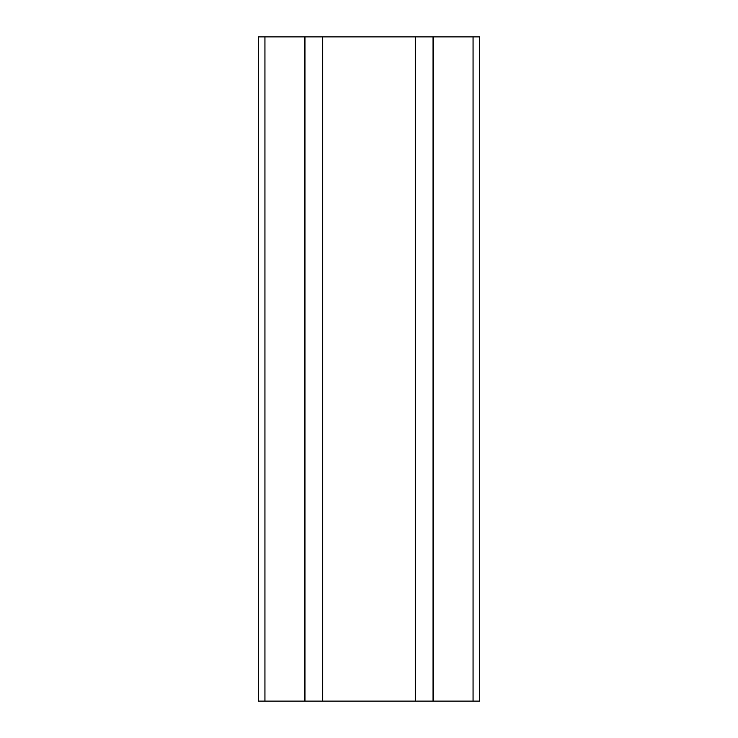 <?xml version="1.0" encoding="UTF-8"?>
<svg xmlns="http://www.w3.org/2000/svg" width="738" height="738" viewBox="0 0 738 738"><rect width="100%" height="100%" fill="white"/><g stroke="black" fill="none" stroke-linecap="round" stroke-linejoin="round"><path stroke-width="1.11" d="M479.7 701.1L479.7 36.9L433.427 36.9L433.427 701.1L479.7 701.1M264.942 701.1L264.942 36.9L258.3 36.9L258.3 701.1L433.427 701.1M415.273 701.1L415.273 36.9L433.427 36.9M322.727 701.1L322.727 36.9L415.273 36.9M304.573 701.1L304.573 36.9L322.727 36.9M264.942 36.9L304.573 36.9M473.058 701.1L473.058 36.9M433.049 701.1L433.049 36.9M415.651 701.1L415.651 36.9M322.349 701.1L322.349 36.9M304.951 701.1L304.951 36.9"/></g></svg>
